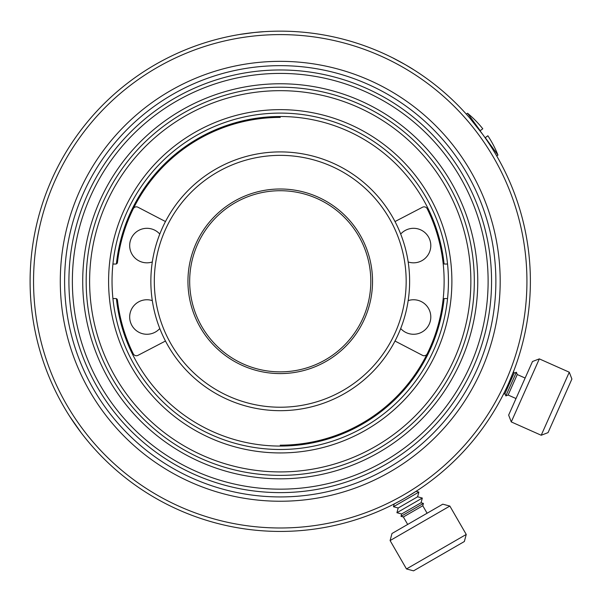 <?xml version="1.0" encoding="UTF-8"?>
<svg xmlns="http://www.w3.org/2000/svg" width="602" height="602" viewBox="0 0 602 602"><rect width="100%" height="100%" fill="white"/><g stroke="black" fill="none" stroke-linecap="round" stroke-linejoin="round"><path stroke-width="0.9" d="M408.171 300.616A17.247 17.247 0 0 1 429.294 324.049A17.247 17.247 0 0 1 400.691 328.519M152.306 300.616A17.247 17.247 0 0 0 131.183 324.049A17.247 17.247 0 0 0 159.786 328.519M480.042 130.8L482.789 128.798L480.2 130.679L467.528 113.236L466.309 114.117M496.733 155.986L497.952 155.105L485.272 137.655L487.861 135.781L485.114 137.775M165.475 221.551L137.963 207.231A3.446 3.446 0 0 0 133.275 208.759A163.887 163.887 0 0 0 117.435 262.517A163.887 163.887 0 0 1 123.041 234.953M133.275 208.759A163.887 163.887 0 0 1 280.239 117.405M395.002 221.551L422.514 207.231A3.446 3.446 0 0 1 427.202 208.759A163.887 163.887 0 0 1 280.239 445.179M117.435 262.517A1.723 1.723 0 0 1 115.719 264.037L112.928 264.037M112.928 298.539L115.719 298.539A1.723 1.723 0 0 1 117.435 300.067A163.887 163.887 0 0 0 133.275 353.818A3.446 3.446 0 0 0 137.963 355.353L165.475 341.033M159.786 234.065A17.247 17.247 0 0 0 129.897 248.295A17.247 17.247 0 0 0 152.306 261.968M116.412 263.894A164.745 164.745 0 0 1 444.065 263.894M280.239 190.721A90.571 90.571 0 0 1 370.809 281.292A90.571 90.571 0 0 1 280.239 371.863A90.571 90.571 0 0 1 189.675 281.292A90.571 90.571 0 0 1 280.239 190.721M280.239 188.998A92.294 92.294 0 0 1 372.533 281.292A92.294 92.294 0 0 1 280.239 373.586A92.294 92.294 0 0 1 187.944 281.292A92.294 92.294 0 0 1 280.239 188.998M280.239 407.223A125.931 125.931 0 0 1 154.308 281.292A125.931 125.931 0 0 1 280.239 155.361A125.931 125.931 0 0 1 406.169 281.292A125.931 125.931 0 0 1 280.239 407.223M280.239 410.677A129.385 129.385 0 0 1 150.854 281.292A129.385 129.385 0 0 1 280.239 151.907A129.385 129.385 0 0 1 409.623 281.292A129.385 129.385 0 0 1 280.239 410.677M443.042 262.517A1.723 1.723 0 0 0 444.758 264.037L447.549 264.037M447.549 298.539L444.758 298.539A1.723 1.723 0 0 0 443.042 300.067A163.887 163.887 0 0 1 427.202 353.818A3.446 3.446 0 0 1 422.514 355.353L395.002 341.033M497.342 157.047L498.448 159.003M463.976 111.551L465.489 113.214M469.718 117.992L482.608 134.261M84.017 436.42L86.583 439.618L84.017 436.42M81.172 432.755L69.824 416.546L77.869 428.323M254.089 32.523L239.957 34.419C239.152 34.419 256.031 32.004 264.225 31.665L254.089 32.523M267.258 31.492L268.311 31.439L267.258 31.492M508.75 383.03L514.183 369.846L513.506 371.6L514.1 373.142L516.381 372.269L505.853 395.905L504.98 393.625L514.1 373.142M503.069 394.95L502.58 395.89L503.069 394.95M504.431 392.233L506.448 388.057M280.239 87.215A194.077 194.077 0 0 1 474.316 281.292A194.077 194.077 0 0 1 280.239 475.369A194.077 194.077 0 0 1 86.169 281.292A194.077 194.077 0 0 1 280.239 87.215M280.239 527.984A246.692 246.692 0 0 1 33.546 281.292A246.692 246.692 0 0 1 280.239 34.6A246.692 246.692 0 0 1 526.931 281.292A246.692 246.692 0 0 1 280.239 527.984M280.239 531.431A250.139 250.139 0 0 1 30.1 281.292A250.139 250.139 0 0 1 280.239 31.153A250.139 250.139 0 0 1 530.377 281.292A250.139 250.139 0 0 1 280.239 531.431M280.239 83.768A197.524 197.524 0 0 1 477.762 281.292A197.524 197.524 0 0 1 280.239 478.816A197.524 197.524 0 0 1 82.715 281.292A197.524 197.524 0 0 1 280.239 83.768M280.239 489.163A207.878 207.878 0 0 1 72.368 281.292A207.878 207.878 0 0 1 280.239 73.414A207.878 207.878 0 0 1 488.117 281.292A207.878 207.878 0 0 1 280.239 489.163M280.239 492.617A211.325 211.325 0 0 1 68.914 281.292A211.325 211.325 0 0 1 280.239 69.967A211.325 211.325 0 0 1 491.563 281.292A211.325 211.325 0 0 1 280.239 492.617M280.239 496.928A215.636 215.636 0 0 1 64.602 281.292A215.636 215.636 0 0 1 280.239 65.656A215.636 215.636 0 0 1 495.875 281.292A215.636 215.636 0 0 1 280.239 496.928M280.239 501.24A219.948 219.948 0 0 1 60.29 281.292A219.948 219.948 0 0 1 280.239 61.344A219.948 219.948 0 0 1 500.187 281.292A219.948 219.948 0 0 1 280.239 501.24M280.239 113.093A168.199 168.199 0 0 1 448.437 281.292A168.199 168.199 0 0 1 280.239 449.491A168.199 168.199 0 0 1 112.04 281.292A168.199 168.199 0 0 1 280.239 113.093M405.312 497.922L417.449 490.442L416.08 491.33L418.872 492.082L393.475 506.741L394.22 503.949L392.76 504.694L400.488 500.631M30.446 294.491L30.506 295.552L30.446 294.491M30.446 268.093L30.506 267.032L30.446 268.093M405.312 64.662L392.76 57.89C392.105 57.423 407.185 65.385 414.01 69.93L405.312 64.662M416.569 71.57L417.449 72.142L416.569 71.57M280.239 109.647A171.645 171.645 0 0 1 451.884 281.292A171.645 171.645 0 0 1 280.239 452.937A171.645 171.645 0 0 1 108.593 281.292A171.645 171.645 0 0 1 280.239 109.647M280.239 471.915A190.623 190.623 0 0 1 89.615 281.292A190.623 190.623 0 0 1 280.239 90.669A190.623 190.623 0 0 1 470.862 281.292A190.623 190.623 0 0 1 280.239 471.915M444.065 298.69A164.745 164.745 0 0 1 116.412 298.69M400.691 234.065A17.247 17.247 0 0 1 430.581 248.295A17.247 17.247 0 0 1 408.171 261.968M401.639 513.98L396.921 512.723L422.318 498.057L421.061 502.768L423.417 503.4L401.007 516.343L401.639 513.98L421.061 502.768M401.007 516.343L403.363 516.975L422.785 505.755L423.417 503.4M390.096 540.566L391.985 533.5L442.786 504.175L449.852 506.064L390.096 540.566L406.478 568.95L436.36 551.703L466.241 534.448L449.852 506.064M393.475 506.741L398.185 508.005L407.9 502.399L417.607 496.793L418.872 492.082M406.478 568.95L413.551 570.846L438.948 556.188L464.345 541.522L466.241 534.448M505.853 395.905L508.133 395.032L517.253 374.542L516.381 372.269M511.271 421.919L508.645 415.087L532.499 361.501L539.332 358.882L511.271 421.919L541.213 435.254L555.247 403.731L569.274 372.209L539.332 358.882M541.213 435.254L548.046 432.627L571.9 379.042L569.274 372.209M482.706 128.693A103.506 103.506 0 0 0 467.528 113.236M497.952 155.105A103.506 103.506 0 0 0 487.936 135.894M403.363 516.975L407.674 524.44M422.785 505.755L427.096 513.228M398.185 508.005L396.921 512.723M417.607 496.793L422.318 498.057M508.133 395.032L516.012 398.539M517.253 374.542L525.132 378.048M504.98 393.625L503.438 394.22"/></g></svg>
